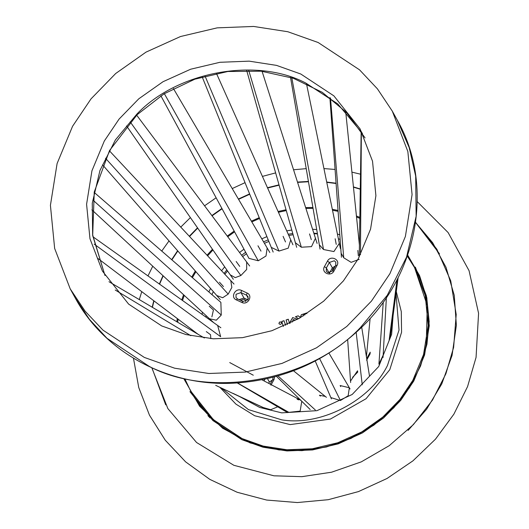 <?xml version="1.0" encoding="UTF-8"?>
<svg xmlns="http://www.w3.org/2000/svg" width="529" height="529" viewBox="0 0 529 529"><rect width="100%" height="100%" fill="white"/><g stroke="black" fill="none" stroke-linecap="round" stroke-linejoin="round"><path stroke-width="0.79" d="M306.88 313.71L306.641 312.95L304.479 313.69L304.883 314.986M289.594 323.444L288.279 319.218L286.096 319.966L287.359 324.502M285.62 325.295L283.98 320.686L281.745 321.447L283.346 326.459M281.56 322.69C280.218 321.387 279.345 321.692 278.955 323.603C280.317 324.879 281.19 324.575 281.56 322.69L281.461 322.459M281.593 322.75C280.251 321.447 279.378 321.751 278.988 323.662L279.048 323.821M297.463 319.364L292.663 317.545L289.885 322.459L290.17 323.133M303.077 316.104L303.99 313.829L301.312 314.742L300.366 317.34L298.125 315.826L295.447 316.745L298.594 318.736M216.738 295.526L222.676 297.728L228.184 294.117L231.841 287.459L230.796 280.621M230.267 274.855L235.253 277.619L240.86 275.516L246.666 269.479L246.653 261.981M271.271 247.38L278.981 251.077L288.219 248.167L290.738 239.862M295.38 242.738L301.338 247.222L311.502 246.633L315.449 238.248M319.318 244.762L323.523 249.523L333.911 251.566L339.314 243.34M341.132 253.272L343.738 257.782L351.15 262.338L359.198 259.322M397.048 279.649L389.159 340.107L390.786 332.741M383.261 302.046L378.923 364.124L383.161 355.124M366.597 360.216L370.075 353.914L370.214 352.188L366.69 358.583M352.565 377.349L357.69 372.138L357.538 370.796L350.529 381.032M330.863 397.596L340.438 400.526L348.161 395.752L349.338 387.744L340.14 385.542L340.669 386.587M325.275 396.419L319.417 395.236L320.409 396.089M237.455 382.943L288.854 412.362L300.141 411.119L301.788 401.26M301.061 400.539L299.976 399.818L297.06 399.084L298.528 399.884M265.055 408.461L232.853 393.292L263.25 407.535L270.703 409.711L277.765 406.775M247.03 400.063L248.108 400.46M94.202 244.133L220.653 336.689L217.657 325.48M209.497 318.756L216.308 320.19L221.261 315.079L220.871 302.383M160.889 95.842L248.961 258.377L258.264 260.764L265.988 256.01L267.178 248.002M327.471 261.114C330.572 254.899 340.616 259.56 336.993 265.532L333.944 271.046C330.85 277.256 320.805 272.594 324.429 266.623L327.471 261.114L329.388 262.45L326.347 267.958L326.3 271.212L327.782 272.58L332.695 270.908L335.736 265.399L335.783 262.146L334.302 260.777L329.388 262.45L332.371 267.859L329.329 273.367L326.347 267.958L324.429 266.623M236.298 299.877C230.016 297.285 235.517 287.32 241.508 290.428L247.063 293.006C253.345 295.599 247.843 305.564 241.846 302.456L236.298 299.877L237.495 298.898L243.049 301.477L247.962 299.804L248.008 296.551L246.527 295.182L240.973 292.603L236.06 294.276L236.013 297.529L237.495 298.898M274.63 376.833L273.976 379.683L270.934 385.198M219.826 387.281L235.947 404.136L254.713 415.761L290.19 424.602L330.427 419.061L366.061 398.727L389.787 369.692L401.564 332.298L401.293 311.621L396.247 291.419M317.453 233.911L313.988 233.679M293.119 234.737L288.788 235.491M268.851 241.416L264.427 243.327M246.448 253.741L242.619 256.605M227.556 270.96L224.838 274.253M272.461 380.02L269.354 382.011L268.626 383.333M335.479 265.869L332.371 267.859M247.929 299.857L243.955 298.012L239.075 299.632M270.174 384.153L272.719 379.551L273.103 377.237M264.963 379.148L264.004 380.893M211.891 316.838L213.438 309.968L209.246 306.205M210.826 338.626L210.535 334.712L206.297 331.59M390.104 332.86L390.435 334.48M304.023 313.889L301.345 314.801L300.399 317.4L298.158 315.892L295.48 316.805M297.384 319.205L292.696 317.605L289.918 322.518L290.183 323.159M292.187 322.088L293.238 319.476L295.341 320.21M284.013 320.746L281.778 321.506L283.18 326.062M288.312 319.278L286.129 320.025L287.399 324.482M306.675 313.009L304.512 313.75L304.896 314.98M241.839 439.678L263.065 447.223L286.996 450.933L312.54 449.941L338.203 443.877L362.358 432.953L383.565 417.996L400.83 400.241L413.757 381.052L424.582 354.985L429.264 325.719L426.295 295.532L415.338 267.119L426.295 295.532L429.264 325.719L424.582 354.985L413.757 381.052L400.83 400.241L383.565 417.996L362.358 432.953L338.203 443.877L312.54 449.941L286.996 450.933L263.065 447.223L241.839 439.678L212.876 420.562L189.944 391.658L212.876 420.562L241.839 439.678M184.852 378.843L190.579 390.911L213.352 419.609L242.11 438.594L263.184 446.086L286.943 449.762L312.302 448.784L337.78 442.76L361.763 431.915L382.817 417.064L399.964 399.435L412.799 380.377L423.544 354.503L428.192 325.447L425.25 295.473L414.452 267.416L407.297 256.129M426.929 298.369L426.129 295.222L426.929 298.369M207.877 415.622L210.112 417.976L207.877 415.622M359.872 218.371L356.506 216.983M338.137 211.355L332.49 210.238M313.069 208.366L305.907 208.419M286.295 210.575L278.433 212.281M259.547 218.457L251.83 221.896M234.578 231.834L227.754 236.761M212.949 249.979L207.613 255.838M195.922 271.688L192.384 277.679M184.264 295.367L182.492 300.505M178.114 319.152L177.684 322.287M334.507 267.614L332.728 269.01L332.549 271.146M245.707 301.629L245.43 300.194L244.312 299.163L240.662 300.373M318.167 42.518L359.541 69.835L377.448 88.879L392.3 111.13L407.846 151.499L412.078 194.626L405.393 236.437L389.926 273.665L371.464 301.087L346.793 326.453L316.501 347.811L281.99 363.416L245.33 372.085L208.843 373.494L174.656 368.204L144.331 357.425L102.957 330.116L85.043 311.072L70.192 288.821L54.652 248.445L50.42 205.325L57.106 163.507L72.566 126.279L91.034 98.857L115.706 73.498L145.997 52.133L180.508 36.527L217.168 27.858L253.656 26.45L287.842 31.74L318.167 42.518M161.715 325.937L128.613 304.089L102.401 271.053L89.97 238.751L86.584 204.254L91.934 170.801L104.306 141.018L119.078 119.085L138.81 98.791L163.044 81.704L190.652 69.22L219.985 62.283L249.172 61.152L276.522 65.384L300.783 74.014L333.878 95.861L360.09 128.897L372.522 161.193L375.907 195.69L370.558 229.143L358.193 258.926L343.42 280.866L323.682 301.153L299.447 318.246L271.84 330.731L242.513 337.661L213.319 338.791L185.97 334.559L161.715 325.937M213.299 291.585L211.97 294.666M206.131 315.634L205.913 317.136M239.525 396.532L259.679 407.429L281.712 412.865L316.97 410.669L352.202 394.469L378.711 366.537L391.639 334.302L393.212 313.922M340.147 239.439L338.368 238.744M317.387 233.534L313.816 233.144M292.782 233.54L288.226 234.221M268.216 239.855L263.548 241.832M245.635 252.247L241.641 255.295M226.829 269.916L224.065 273.427M395.99 293.297L399.025 330.056L387.466 365.486C370.075 400.909 320.429 426.42 281.699 419.841L248.451 409.611L221.387 388.008M267.476 378.599L269.354 382.011M247.063 293.006L246.527 295.182L248.379 298.541M241.508 290.428L240.973 292.603L243.955 298.012M332.695 270.908L333.944 271.046M336.993 265.532L335.736 265.399M243.049 301.477L241.846 302.456M273.976 379.683L272.719 379.551M260.995 251.123L257.967 245.787M358.331 255.758L357.842 250.435M336.232 244.372L335.148 238.771M311.283 239.637L309.544 233.95M285.508 241.951L283.101 236.351M239.73 266.404L236.165 261.485M223.436 286.566L219.475 282.188M408.124 430.394L426.625 409.221L441.761 383.935L452.05 355.462L456.368 325.309L454.252 295.314L446.013 267.297L432.656 242.725L415.589 222.464L439.493 253.794M360.335 189.237L353.432 187.167L360.335 189.237M336.133 183.49L326.743 182.346L336.133 183.49M308.5 181.745L297.576 182.386L308.5 181.745M279.114 185.17L267.601 188.013L279.114 185.17M249.734 194.229L238.553 199.327L249.734 194.229M222.081 208.776L212.069 215.825L222.081 208.776M197.707 228.085L189.521 236.489L197.707 228.085M177.823 250.964L171.872 259.884L177.823 250.964M163.197 275.847L159.56 284.212L163.197 275.847M153.992 300.869L152.385 307.375L153.992 300.869M151.955 367.9L165.703 404.83L151.955 367.9M397.272 120.143C434.369 184.793 418.346 274.273 360.454 328.41C325.11 361.644 283.432 379.862 235.431 383.062C169.346 387.274 104.894 353.141 75.164 297.834L89.427 319.337L106.997 338.282L149.304 366.438C211.038 399.005 310.06 380.834 360.275 327.729L387.261 295.308L406.543 257.14L416.144 216.242L415.682 176.058L409.175 147.545L397.272 120.143L392.3 111.13M365.063 137.91L346.614 112.558L322.273 92.324L293.317 78.279L261.266 71.203L227.84 71.501L194.844 79.185L164.063 93.838L137.156 114.674L109.543 150.527L94.248 192.001L92.701 235.041L104.987 275.516L92.648 235.332L92.277 203.182L99.961 170.464L115.388 139.927L136.978 113.993C177.149 71.508 256.367 56.973 305.755 83.027L337.681 103.823L362.484 133.453M228.184 294.117L105.535 158.277M240.86 275.516L130.167 121.862M278.981 251.077L205.021 75.997M301.338 247.222L248.742 70.443M323.523 249.523L291.796 77.763M343.738 257.782L330.499 98.07M360.467 254.647L361.36 131.635M362.233 384.821L356.176 332.417M340.438 400.526L319.628 358.629M315.297 409.955L277.976 375.914M190.837 335.71L115.216 290.011M221.261 315.079L92.892 200.048M258.264 260.764L164.34 93.666M426.255 344.234L427.273 305.617L414.617 267.714C427.419 291.453 431.287 316.983 426.215 344.286C416.383 400.565 361.089 447.719 302.178 450.02C256.082 453.115 211.309 429.475 190.751 391.209L213.194 419.616L242.275 438.891M183.761 378.592L199.585 406.186L222.63 428.259L250.157 442.932L278.975 449.928L302.013 450.642L326.433 446.972L350.906 438.448L373.864 425.164L393.788 407.799L409.552 387.565L420.595 365.889L426.956 344.167L429.164 321.592L426.817 298.33L419.583 275.695L407.667 255.077M359.892 217.399L356.407 215.977M338.071 210.436L332.298 209.312M312.923 207.494L305.63 207.566M286.057 209.749L278.075 211.488M259.23 217.664L251.394 221.162M234.168 231.08L227.239 236.073M212.453 249.258L207.018 255.203M195.327 271.007L191.71 277.09M183.563 294.719L181.738 299.969M360.342 188.992L353.405 186.902M336.113 183.213L326.684 182.055M308.447 181.44L297.477 182.075M279.021 184.852L267.462 187.709M249.609 193.912L238.381 199.03M221.916 208.472L211.864 215.554M197.509 227.807L189.296 236.251M177.612 250.726L171.641 259.686M162.985 275.649L159.341 284.053M153.787 300.717L152.18 307.256M151.843 367.853L167.852 408.573L196.563 442.495L233.844 465.295L273.929 475.802L301.9 476.669L331.557 472.212L361.274 461.87L389.152 445.735L413.347 424.655L432.491 400.076L445.894 373.758L453.624 347.381L456.203 314.504L450.741 280.859L436.875 249.245L415.602 222.345M177.308 318.537L176.838 321.791M316.712 229.586L312.566 229.242M291.79 230.036L286.725 230.869M266.914 236.635L261.782 238.83M243.968 249.166L239.544 252.498M224.699 266.854L221.552 270.736M210.535 288.424L208.876 291.982M202.442 312.216L202.032 314.385M337.39 233.997L339.816 234.83M70.192 288.821L75.164 297.834M220.309 299.612L102.58 164.856M109.397 150.785L234.023 284.066M233.355 279.292L126.576 125.942M136.661 115.157L249.662 266.001M273.169 252.082L202.157 76.817M216.414 73.313L292.94 244.788M296.676 247.334L246.666 70.417M262.06 71.289L317.102 243.419M320.065 249.119L290.514 77.34M306.456 83.602L340.398 248.584M341.423 257.279L329.878 97.6M345.688 111.586L359.429 245.238M359.237 257.001L361.168 131.331M390.402 335.75L398.152 277.5M383.036 357.485L386.441 296.538M370.135 318.385L366.399 356.771M369.447 375.762L361.71 327.187M347.665 339.704L350.628 382.533M350.066 388.974L328.952 353.101M315.224 361.009L331.418 398.892M326.413 397.339L292.901 370.3M276.449 376.344L310.173 409.519M300.723 400.208L261.895 379.776M253.292 375.213L229.725 362.57M237.303 382.956L287.597 412.613M250.402 401.65L215.68 385.337M108.994 281.712L204.359 337.991M198.13 334.328L98.004 258.522M92.932 236.761L220.871 327.755M213.405 322.379L91.901 209.854M94.169 192.397L220.877 302.383M173.393 88.522L269.843 252.531M133.46 358.226L138.75 387.526L149.469 415.172L165.273 440.227L185.626 461.87L209.854 479.4L237.151 492.261L266.623 500.05L297.318 502.55L328.264 499.693L358.47 491.586L386.997 478.5L412.937 460.845L435.466 439.176L453.875 414.174L467.557 386.62L476.06 357.386L478.58 313.294L469.058 270.676L448.123 232.555L417.269 201.661M360.566 174.2L351.884 172.13M335.122 169.452L323.913 168.579M306.245 168.645L293.542 169.763M275.642 172.89L262.417 176.395M245.039 182.65L232.224 188.569M216.123 197.78L204.564 205.801M190.394 217.584L180.753 227.113M169.029 240.893L161.735 251.09M152.762 266.18L147.961 275.959M141.772 291.618L139.272 299.632"/></g></svg>
